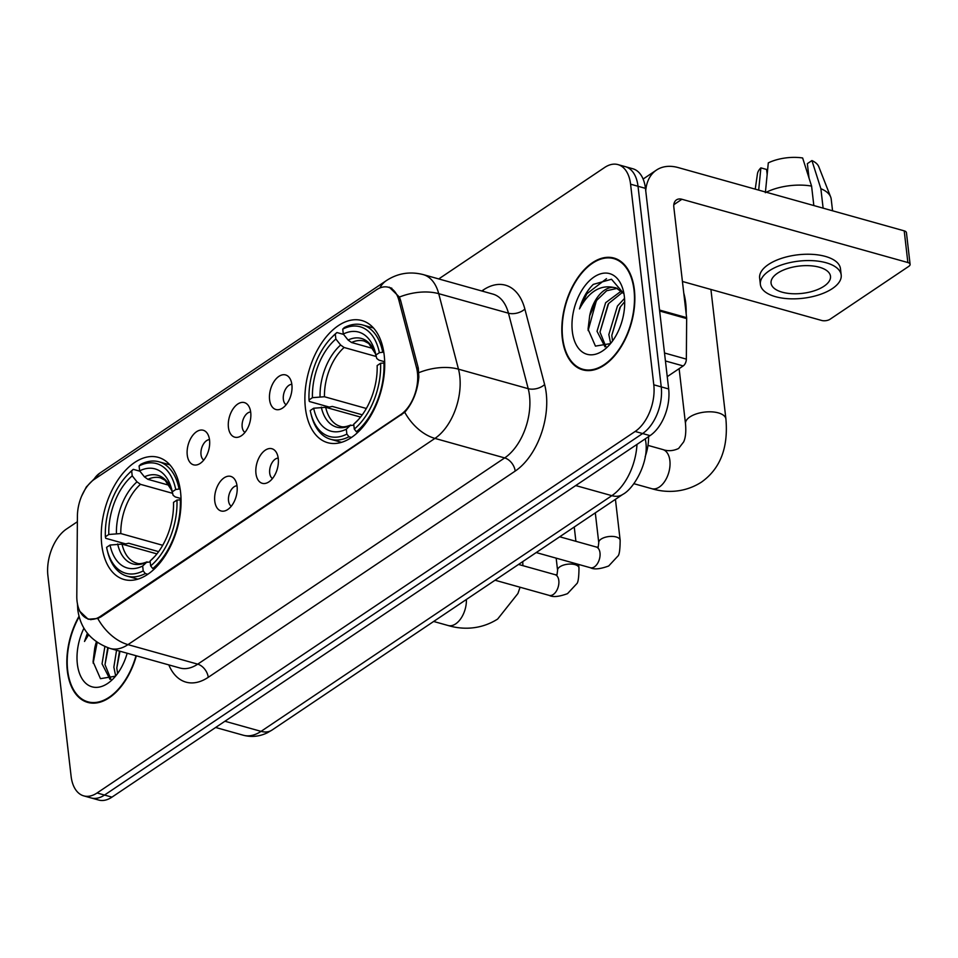 <?xml version="1.0" encoding="UTF-8"?>
<svg xmlns="http://www.w3.org/2000/svg" width="958" height="958" viewBox="0 0 958 958"><rect width="100%" height="100%" fill="white"/><g stroke="black" fill="none" stroke-linecap="round" stroke-linejoin="round"><path stroke-width="1.44" d="M180.547 491.969A63.42 37.458 -74.4 0 0 158.262 457.361A63.42 37.458 -74.4 0 0 117.139 481.144A63.42 37.458 -74.4 0 0 101.764 544.898A63.42 37.458 -74.4 0 0 124.061 579.506A63.42 37.458 -74.4 0 0 165.171 555.724A63.42 37.458 -74.4 0 0 180.547 491.969M384.194 355.155A63.42 37.458 -74.4 0 0 361.896 320.547A63.42 37.458 -74.4 0 0 320.786 344.329A63.42 37.458 -74.4 0 0 305.41 408.084A63.42 37.458 -74.4 0 0 327.696 442.692A63.42 37.458 -74.4 0 0 368.818 418.909A63.42 37.458 -74.4 0 0 384.194 355.155M269.593 399.714A17.951 10.598 105.6 0 1 276.155 378.793A17.951 10.598 105.6 0 1 289.579 377.943A17.951 10.598 105.6 0 1 291.891 384.733A17.951 10.598 105.6 0 1 280.874 409.006A17.951 10.598 105.6 0 1 269.593 399.714M291.843 384.314A10.766 6.359 -74.4 0 0 283.352 399.318A10.766 6.359 -74.4 0 0 286.119 404.743M228.423 427.376A17.951 10.598 105.6 0 1 234.985 406.455A17.951 10.598 105.6 0 1 248.397 405.605A17.951 10.598 105.6 0 1 250.721 412.395A17.951 10.598 105.6 0 1 239.704 436.668A17.951 10.598 105.6 0 1 228.423 427.376M250.661 411.976A10.766 6.359 -74.4 0 0 242.182 426.981A10.766 6.359 -74.4 0 0 244.949 432.405M187.253 455.038A17.951 10.598 105.6 0 1 193.803 434.118A17.951 10.598 105.6 0 1 207.227 433.279A17.951 10.598 105.6 0 1 209.551 440.057A17.951 10.598 105.6 0 1 198.534 464.331A17.951 10.598 105.6 0 1 187.253 455.038M209.491 439.638A10.766 6.359 -74.4 0 0 201.012 454.643A10.766 6.359 -74.4 0 0 203.779 460.068M255.954 473.515A17.951 10.598 105.6 0 1 262.504 452.595A17.951 10.598 105.6 0 1 275.928 451.757A17.951 10.598 105.6 0 1 278.251 458.535A17.951 10.598 105.6 0 1 267.234 482.808A17.951 10.598 105.6 0 1 255.954 473.515M278.191 458.116A10.766 6.359 -74.4 0 0 269.701 473.12A10.766 6.359 -74.4 0 0 272.467 478.545M214.772 501.178A17.951 10.598 105.6 0 1 221.334 480.257A17.951 10.598 105.6 0 1 234.758 479.419A17.951 10.598 105.6 0 1 237.069 486.197A17.951 10.598 105.6 0 1 226.052 510.47A17.951 10.598 105.6 0 1 214.772 501.178M237.021 485.778A10.766 6.359 -74.4 0 0 228.531 500.783A10.766 6.359 -74.4 0 0 231.297 506.207M416.574 367.884A32.309 19.088 105.6 0 1 417.449 372.638A32.309 19.088 105.6 0 1 400.684 414.622L100.422 616.353A32.309 19.088 105.6 0 1 88.411 618.964A32.309 19.088 105.6 0 1 76.796 596.175L77.406 516.099A32.309 19.088 105.6 0 1 94.447 479.263L376.362 289.867A32.309 19.088 105.6 0 1 388.373 287.256A32.309 19.088 105.6 0 1 398.851 300.141L416.574 367.884L418.383 368.399M648.566 436.609A35.901 21.208 105.6 0 1 645.153 456.75M634.376 289.735A58.043 34.272 -74.4 0 0 613.982 258.061A58.043 34.272 -74.4 0 0 576.357 279.832A58.043 34.272 -74.4 0 0 562.286 338.174A58.043 34.272 -74.4 0 0 582.692 369.836A58.043 34.272 -74.4 0 0 620.317 348.077A58.043 34.272 -74.4 0 0 634.376 289.735M617.599 259.462A58.043 34.272 -74.4 0 0 616.533 259.402M79.011 616.305A58.043 34.272 -74.4 0 0 67.311 670.72A58.043 34.272 -74.4 0 0 87.705 702.394A58.043 34.272 -74.4 0 0 136.347 655.811M389.247 287.149L399.402 297.064L400.564 300.273L418.287 368.016L418.838 376.973C417.508 391.211 412.802 402.983 404.743 412.275L100.961 616.856L97.788 618.497L88.148 619.239L79.61 611.12M617.958 164.596L632.843 168.764A35.901 21.208 -74.4 0 1 645.452 188.355L668.672 388.96A35.901 21.208 -74.4 0 1 650.039 435.627L111.954 797.14A35.901 21.208 -74.4 0 1 98.602 800.026L91.166 797.954A35.901 21.208 -74.4 0 0 104.518 795.056L642.602 433.543A35.901 21.208 -74.4 0 0 661.236 386.888L638.016 186.271A35.901 21.208 -74.4 0 0 625.406 166.68A35.901 21.208 -74.4 0 1 638.016 186.271L661.236 386.888A35.901 21.208 -74.4 0 1 642.602 433.543L104.518 795.056A35.901 21.208 -74.4 0 1 91.166 797.954L83.729 795.87A35.901 21.208 -74.4 0 0 97.069 792.973L635.154 431.459A35.901 21.208 -74.4 0 0 653.787 384.805L630.58 184.187A35.901 21.208 -74.4 0 0 617.958 164.596A35.901 21.208 -74.4 0 0 604.618 167.494L438.74 278.934M77.37 521.727L66.533 529.008A35.901 21.208 -74.4 0 0 47.9 575.662L71.108 776.279A35.901 21.208 -74.4 0 0 83.729 795.87M90.579 702.573A58.043 34.272 -74.4 0 0 91.525 703.076M585.554 370.027A58.043 34.272 -74.4 0 0 586.512 370.53M562.657 337.923A57.444 33.925 -74.4 0 0 582.847 369.261A57.444 33.925 -74.4 0 0 620.089 347.718A57.444 33.925 -74.4 0 0 634.004 289.987A57.444 33.925 -74.4 0 0 613.827 258.636A57.444 33.925 -74.4 0 0 576.584 280.179A57.444 33.925 -74.4 0 0 562.657 337.923M686.179 313.973A59.827 35.338 -74.4 0 0 685.712 303.051A59.827 35.338 -74.4 0 0 683.773 293.1M610.653 343.443L608.833 334.581L617.455 306.033L624.532 298.405M612.557 340.976L611.791 335.408L620.401 306.859L624.688 301.698M605.001 346.856L597.026 331.276L605.636 302.716L621.455 290.921M605.839 346.521L599.983 332.103L608.593 303.542L622.7 292.166M623.969 293.831L611.503 279.245L593.289 284.394C587.003 290.525 582.404 298.692 579.494 308.907C588.571 291.962 599.816 284.777 613.24 287.364A29.914 17.663 -74.4 0 0 589.697 315.661L596.786 300.237L606.654 290.741L617.395 288.322M613.24 287.364L615.946 287.819L623.921 293.687M589.697 315.661L588.044 329.181L595.445 346.113L610.521 343.599M624.353 296.477A41.889 24.74 -74.4 0 0 623.466 291.352A41.889 24.74 -74.4 0 0 592.2 278.347A41.889 24.74 -74.4 0 0 572.321 331.432A41.889 24.74 -74.4 0 0 608.079 346.317A41.889 24.74 -74.4 0 0 624.353 296.477M579.494 308.907L586.859 293.807L606.498 278.67M588.128 330.57L596.295 300.968M599.971 332.103L608.102 304.273M611.791 335.408L619.91 307.578M667.247 376.65L683.186 365.932L665.427 360.962M645.74 190.774A47.864 31.758 -123.9 0 1 656.434 170.093A47.864 31.758 -123.9 0 1 678.24 167.59L904.208 230.854A5.987 2.754 -6.6 0 1 906.436 232.662L910.1 264.348A5.987 2.754 173.4 0 0 907.873 262.54L681.904 199.264A11.963 7.939 56.1 0 0 676.456 199.887A11.963 7.939 56.1 0 0 673.833 207.215L686.611 317.625A5.987 3.533 105.6 0 1 686.658 318.583L686.347 359.118A5.987 3.533 105.6 0 1 683.186 365.932M682.419 281.472L821.665 320.463A5.987 2.754 173.4 0 0 830.023 319.265L908.807 266.336A5.987 2.754 173.4 0 0 910.1 264.348M824.024 286.214A29.914 13.747 173.4 0 0 830.502 276.275A29.914 13.747 173.4 0 0 809.869 265.725A29.914 13.747 173.4 0 0 777.537 273.198A29.914 13.747 173.4 0 0 771.058 283.149A29.914 13.747 173.4 0 0 791.679 293.687A29.914 13.747 173.4 0 0 824.024 286.214M832.562 210.796L831.209 199.144A39.494 18.142 173.4 0 0 830.67 197.001L818.803 166.752A31.111 14.298 173.4 0 0 811.929 160.573L807.355 163.638L809.031 178.068M841.196 275.03L840.465 268.695A40.691 18.693 173.4 0 0 812.42 254.361A40.691 18.693 173.4 0 0 768.424 264.516A40.691 18.693 173.4 0 0 759.634 278.048L760.365 284.382A40.691 18.693 173.4 0 0 788.41 298.728A40.691 18.693 173.4 0 0 832.394 288.562A40.691 18.693 173.4 0 0 841.196 275.03A40.691 18.693 173.4 0 0 813.15 260.696A40.691 18.693 173.4 0 0 769.166 270.863A40.691 18.693 173.4 0 0 760.365 284.382M765.37 192.702L768.304 162.872A31.111 14.298 173.4 0 1 802.636 157.974L811.582 186.091L813.833 205.551M811.582 186.091A39.494 18.142 173.4 0 0 766.28 192.235M767.166 174.404L766.592 169.47L760.88 167.866L758.676 190.115M760.88 167.866A31.111 14.298 173.4 0 0 757.443 173.853L755.227 189.145M830.67 197.001A39.494 18.142 173.4 0 0 820.874 188.702L811.929 160.573M823.126 208.161L820.874 188.702M79.143 616.82A57.444 33.925 -74.4 0 0 67.683 670.48A57.444 33.925 -74.4 0 0 87.873 701.819A57.444 33.925 -74.4 0 0 136.012 655.715M115.678 675.989L113.858 667.139L116.553 650.266M117.583 673.522L116.804 667.965L119.499 651.093M110.014 679.402L102.051 663.822L104.865 646.614M110.865 679.066L104.997 664.648L107.715 647.716M96.399 641.86A29.914 17.663 -74.4 0 0 94.722 648.219L96.782 642.123M87.394 633.25L84.508 641.453L88.615 634.735M94.722 648.219L93.07 661.739L100.458 678.671L115.547 676.156M83.945 628.209A41.889 24.74 -74.4 0 0 77.347 663.99A41.889 24.74 -74.4 0 0 113.092 678.875A41.889 24.74 -74.4 0 0 127.163 653.236M84.508 641.453L87.705 633.645M93.154 663.128L97.165 642.399M104.997 664.648L108.194 647.871M116.804 667.965L119.99 651.224M362.268 414.814L332.33 406.431L329.277 407.078L309.374 401.498L309.003 399.977A56.965 33.638 -74.4 0 1 331.552 337.599A56.965 33.638 -74.4 0 1 335.3 334.138L335.863 339.024A51.457 30.393 -74.4 0 0 312.452 397.666L324.451 396.744L366.339 408.479M376.266 356.508L344.114 347.503L340.641 345.024L335.863 339.024M379.368 352.7L382.721 352.221A59.36 35.051 -74.4 0 0 362.663 324.978A59.36 35.051 -74.4 0 0 344.341 327.54L342.736 329.145A56.965 33.638 -74.4 0 1 379.368 352.7L375.931 355.011A51.457 30.393 -74.4 0 0 375.668 353.849A51.457 30.393 -74.4 0 0 343.299 334.031L348.077 340.03L351.538 342.509L372.985 348.52M384.673 361.741L378.937 360.136L376.745 358.472L375.931 355.011M311.051 414.167A59.36 35.051 -74.4 0 0 330.654 439.291A59.36 35.051 -74.4 0 0 348.975 436.74L346.868 434.094A56.965 33.638 -74.4 0 1 310.62 412.359L311.051 414.167M351.478 437.447L348.975 436.74M335.3 334.138L336.917 332.534A59.36 35.051 -74.4 0 0 332.857 336.27L331.552 337.599M336.917 332.534L343.599 334.402M382.721 352.221L383.835 352.532M360.555 417.077L325.672 407.306L313.673 408.228L310.224 410.539A56.965 33.638 -74.4 0 0 310.62 412.359M313.673 408.228A51.457 30.393 -74.4 0 0 346.305 429.208L346.868 434.094M312.452 397.666L309.003 399.977M343.299 334.031L342.736 329.145M346.305 429.208L350.7 425.041C346.054 426.897 342.617 427.328 340.365 426.358A44.272 26.153 -74.4 0 1 325.672 407.306M321.277 407.126A46.032 27.183 -74.4 0 0 349.957 425.568L353.837 425.136M384.709 362.986L380.589 363.262A56.965 33.638 -74.4 0 1 354.292 429.1L356.4 431.747A59.36 35.051 -74.4 0 0 383.942 362.783M356.4 431.747L357.957 432.178M354.292 429.1L353.73 424.214A51.457 30.393 -74.4 0 0 356.759 421.376A51.457 30.393 -74.4 0 0 377.153 365.573L380.589 363.262M357.394 420.574A46.032 27.183 -74.4 0 0 358.268 419.784L353.73 424.214M158.633 551.64L128.683 543.246L125.63 543.893L105.727 538.312L105.368 536.791A56.965 33.638 -74.4 0 1 127.917 474.426A56.965 33.638 -74.4 0 1 131.653 470.953L132.228 475.839A51.457 30.393 -74.4 0 0 108.805 534.48L120.804 533.558L162.704 545.294M172.632 493.334L140.467 484.329L137.006 481.85L132.228 475.839M175.733 489.514L179.086 489.035A59.36 35.051 -74.4 0 0 159.016 461.804A59.36 35.051 -74.4 0 0 140.706 464.355L139.09 465.959A56.965 33.638 -74.4 0 1 175.733 489.514L172.284 491.825A51.457 30.393 -74.4 0 0 172.033 490.664A51.457 30.393 -74.4 0 0 139.652 470.845L144.43 476.856L147.903 479.335L169.35 485.335M181.026 498.555L175.302 496.951L173.111 495.298L172.284 491.825M107.404 550.982A59.36 35.051 -74.4 0 0 127.019 576.117A59.36 35.051 -74.4 0 0 145.329 573.555L143.221 570.908A56.965 33.638 -74.4 0 1 106.985 549.173L107.404 550.982M147.831 574.261L145.329 573.555M131.653 470.953L133.27 469.348A59.36 35.051 -74.4 0 0 129.222 473.096L127.917 474.426M133.27 469.348L139.952 471.216M179.086 489.035L180.2 489.346M156.92 553.892L122.025 544.12L110.026 545.042L106.589 547.353A56.965 33.638 -74.4 0 0 106.985 549.173M110.026 545.042A51.457 30.393 -74.4 0 0 142.658 566.022L143.221 570.908M108.805 534.48L105.368 536.791M139.652 470.845L139.09 465.959M142.658 566.022L147.065 561.855C142.419 563.711 138.97 564.142 136.731 563.172A44.272 26.153 -74.4 0 1 122.025 544.12M117.642 543.94A46.032 27.183 -74.4 0 0 146.323 562.382L150.202 561.963M181.062 499.813L176.955 500.076A56.965 33.638 -74.4 0 1 150.657 565.915L152.765 568.561A59.36 35.051 -74.4 0 0 180.308 499.597M152.765 568.561L154.322 569.004M150.657 565.915L150.095 561.029A51.457 30.393 -74.4 0 0 153.124 558.203A51.457 30.393 -74.4 0 0 173.506 502.387L176.955 500.076M154.645 556.586L150.095 561.029M398.851 300.141L400.672 300.656M100.422 616.353L101.332 616.617M400.684 414.622L401.594 414.886M481.778 290.981L483.227 290.011A59.827 35.338 105.6 0 1 524.864 309.051L544.623 384.541A59.827 35.338 105.6 0 1 515.188 471.085L208.245 677.318A11.963 7.939 56.1 0 0 197.719 664.157L504.674 457.924A47.864 28.273 -74.4 0 0 529.511 395.726A47.864 28.273 -74.4 0 0 528.217 388.685L508.459 313.194A47.864 28.273 -74.4 0 0 492.939 294.106L423.196 274.587A47.864 28.273 105.6 0 1 438.716 293.675A41.889 23.77 165.3 0 0 399.402 297.064M208.245 677.318A59.827 35.338 105.6 0 1 168.812 664.9M179.936 668.013A47.864 28.273 -74.4 0 0 197.719 664.157L127.977 644.626A47.864 28.273 105.6 0 1 110.194 648.482L179.936 668.013M524.864 309.051A11.963 6.79 -14.7 0 1 508.459 313.194L438.716 293.675L458.475 369.165A47.864 28.273 105.6 0 1 459.768 376.195A47.864 28.273 105.6 0 1 434.932 438.405A41.889 27.782 -123.9 0 1 404.743 412.275M418.933 372.638A41.889 23.77 165.3 0 1 458.475 369.165L528.217 388.685A11.963 6.79 -14.7 0 0 544.623 384.541M97.788 618.497A41.889 27.782 56.1 0 0 127.977 644.626L434.932 438.405L504.674 457.924A11.963 7.939 56.1 0 1 515.188 471.085M93.752 479.742A41.889 27.782 -123.9 0 1 99.824 473.12L386.325 280.634A41.889 27.782 56.1 0 0 379.883 287.963M97.069 792.973L111.954 797.14M635.154 431.459L650.039 435.627M653.787 384.805L668.672 388.96M630.58 184.187L645.452 188.355M483.299 291.412A11.963 7.939 56.1 0 0 483.227 290.011M224.914 721.242L261.055 731.361A23.938 15.879 56.1 0 0 271.952 730.104L267.462 732.714C259.618 736.558 251.559 737.397 243.26 735.217A47.864 28.273 -74.4 0 0 261.055 731.361L611.851 495.669A47.864 28.273 -74.4 0 0 636.986 444.392M575.71 485.562L611.851 495.669A23.938 15.879 56.1 0 0 622.748 494.424L271.952 730.104M673.821 204.701L681.904 199.264M659.535 310.045L686.611 317.625M907.873 262.54L904.208 230.854M686.658 318.583L659.655 311.015M664.505 352.999L686.347 359.118M651.751 488.688C663.834 492.376 682.838 493.945 701.292 482.233C720.212 468.893 728.415 447.817 725.913 419.029A20.346 9.341 -6.6 0 0 711.89 411.868A20.346 9.341 -6.6 0 0 689.892 416.946A20.346 9.341 -6.6 0 0 685.497 423.711C686.203 431.723 685.593 437.794 683.641 441.937L678.611 448.464C673.27 451.002 667.977 451.362 662.72 449.518A20.346 12.011 105.6 0 1 669.881 460.618A20.346 12.011 105.6 0 1 659.32 487.047A20.346 12.011 105.6 0 1 651.751 488.688L633.897 483.694M344.114 347.503A44.272 26.153 -74.4 0 0 324.451 396.744M376.638 357.957L375.332 353.538L368.746 343.455L364.244 341.084A44.272 26.153 -74.4 0 0 351.538 342.509M340.641 345.024A46.032 27.183 -74.4 0 0 320.056 396.564M376.458 357.238A46.032 27.183 -74.4 0 0 348.077 340.03M466.39 599.48A20.346 12.011 105.6 0 1 455.673 623.874A20.346 12.011 105.6 0 1 448.116 625.514L433.663 621.467M140.467 484.329A44.272 26.153 -74.4 0 0 120.804 533.558M172.991 494.783L171.686 490.352L165.099 480.281L160.597 477.898A44.272 26.153 -74.4 0 0 147.903 479.335M137.006 481.85A46.032 27.183 -74.4 0 0 116.421 533.378M172.811 494.053A46.032 27.183 -74.4 0 0 144.43 476.856M153.747 557.388A46.032 27.183 -74.4 0 0 154.621 556.598M559.712 536.779L596.211 546.994A10.766 6.359 105.6 0 1 599.995 552.874A10.766 6.359 105.6 0 1 593.984 567.136A10.766 6.359 105.6 0 1 590.403 567.735L536.217 552.562M598.175 547.186L598.762 542.695A10.766 4.946 -6.6 0 1 601.085 539.115A10.766 4.946 -6.6 0 1 601.528 538.839A10.766 4.946 -6.6 0 1 613.048 536.444A10.766 4.946 -6.6 0 1 620.149 540.216C620.089 549.832 619.299 555.161 617.79 556.191L608.689 565.986C600.127 569.124 594.032 569.699 590.403 567.735M518.541 564.442L555.029 574.656A10.766 6.359 105.6 0 1 558.813 580.536A10.766 6.359 105.6 0 1 552.802 594.798A10.766 6.359 105.6 0 1 549.221 595.397L495.035 580.225M557.005 574.848L557.58 570.357A10.766 4.946 -6.6 0 1 559.915 566.777A10.766 4.946 -6.6 0 1 560.346 566.501A10.766 4.946 -6.6 0 1 571.878 564.106A10.766 4.946 -6.6 0 1 578.979 567.878C578.919 577.494 578.129 582.823 576.62 583.865L567.507 593.649C558.957 596.786 552.862 597.361 549.221 595.397M388.373 287.256L391.846 288.226M88.411 618.964L91.022 619.694M77.454 603.612L77.778 609.695C80.412 628.831 91.214 641.752 110.194 648.482M81.705 495.981L86.34 486.927L99.824 473.12M386.325 280.634C397.594 273.246 409.892 271.222 423.196 274.587M645.345 438.776L645.596 440.704C649.476 461.277 634.364 488.436 622.748 494.424M243.26 735.217L215.634 727.481M587.577 370.59L582.847 369.261M618.545 259.965L613.827 258.636M643.129 179.038L656.434 170.093M92.591 703.148L87.873 701.819M685.497 423.711L679.126 368.662M341.503 442.333L330.654 439.291M373.512 328.019L362.663 324.978M725.913 419.029L710.92 289.448M647.979 445.386L662.72 449.518M448.116 625.514C460.199 629.19 479.204 630.759 497.657 619.048L517.931 593.493L520.074 587.23M522.888 565.651L522.757 561.604M137.868 579.147L127.019 576.117M169.877 464.834L159.016 461.804M598.762 542.695L595.301 512.865M596.211 546.994L598.211 547.162M620.149 540.216L615.431 499.346M557.58 570.357L556.167 558.155M555.029 574.656L557.041 574.824M578.979 567.878L578.584 564.43M575.902 541.306L574.249 527.008"/></g></svg>
